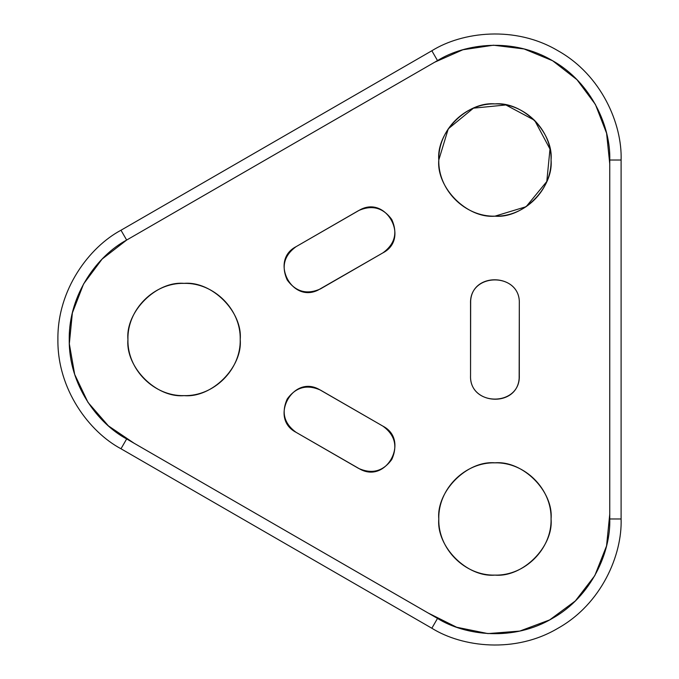 <?xml version="1.0" encoding="UTF-8"?>
<svg xmlns="http://www.w3.org/2000/svg" width="679" height="679" viewBox="0 0 679 679"><rect width="100%" height="100%" fill="white"/><g stroke="black" fill="none" stroke-linecap="round" stroke-linejoin="round"><path stroke-width="1.02" d="M438.787 160.023L448.25 128.84L473.45 108.165L505.88 104.965L534.628 120.327L549.99 149.074L546.79 181.514L526.115 206.705L494.932 216.168C464.928 216.94 438.014 190.027 438.787 160.023C438.014 130.028 464.928 103.115 494.932 103.887C524.926 103.115 551.84 130.028 551.068 160.023C551.84 190.027 524.926 216.94 494.932 216.168C522.703 218.672 553.58 187.803 551.068 160.023C553.58 132.252 522.703 101.375 494.932 103.887C467.152 101.375 436.283 132.252 438.787 160.023C436.283 187.803 467.152 218.672 494.932 216.168M184.068 395.636C154.074 396.409 127.16 369.495 127.932 339.5C127.16 309.505 154.074 282.591 184.068 283.364C214.072 282.591 240.986 309.505 240.213 339.5C240.986 369.495 214.072 396.409 184.068 395.636C154.074 396.409 127.16 369.495 127.932 339.5C127.16 309.505 154.074 282.591 184.068 283.364C214.072 282.591 240.986 309.505 240.213 339.5C240.986 369.495 214.072 396.409 184.068 395.636C156.297 398.149 125.42 367.271 127.932 339.5C125.42 311.729 156.297 280.851 184.068 283.364C211.848 280.851 242.717 311.729 240.213 339.5C242.717 367.271 211.848 398.149 184.068 395.636M494.932 575.113C464.928 575.885 438.014 548.971 438.787 518.977C438.014 488.973 464.928 462.059 494.932 462.832C524.926 462.059 551.84 488.973 551.068 518.977C551.84 548.971 524.926 575.885 494.932 575.113C464.928 575.885 438.014 548.971 438.787 518.977C438.014 488.973 464.928 462.059 494.932 462.832C524.926 462.059 551.84 488.973 551.068 518.977C551.84 548.971 524.926 575.885 494.932 575.113C467.152 577.625 436.283 546.748 438.787 518.977C436.283 491.197 467.152 460.328 494.932 462.832C522.703 460.328 553.58 491.197 551.068 518.977C553.58 546.748 522.703 577.625 494.932 575.113M126.659 240.052L102.113 259.072L83.568 283.966L72.364 312.917L69.326 343.812L74.673 374.392L88.015 402.426L108.385 425.86L134.128 443.26L428.05 612.959L456.653 627.235L487.946 633.592L519.774 631.08L549.676 619.91L575.359 600.932L594.812 575.622L606.551 545.924L609.759 514.147L609.759 163.936L606.585 133.22L595.407 104.447L576.972 79.689L552.613 60.737L524.078 48.956L493.438 45.204L462.908 49.754L434.67 62.222L126.659 240.052L437.514 60.584L431.844 50.764C462.212 31.82 515.072 25.208 558.011 50.764C601.611 75.174 622.32 124.257 621.098 160.023L609.759 160.023C610.862 127.474 592.02 82.796 552.341 60.584C513.265 37.328 465.149 43.346 437.514 60.584L431.844 50.764C462.212 31.82 515.072 25.208 558.011 50.764C601.611 75.174 622.32 124.257 621.098 160.023L621.098 518.977L609.759 518.977C610.862 551.526 592.02 596.204 552.341 618.416C513.265 641.672 465.149 635.654 437.514 618.416L431.844 628.236C462.212 647.18 515.072 653.792 558.011 628.236C601.611 603.826 622.32 554.743 621.098 518.977L609.759 518.977L609.759 160.023L621.098 160.023L621.098 518.977C622.32 554.743 601.611 603.826 558.011 628.236C515.072 653.792 462.212 647.18 431.844 628.236L120.989 448.768L431.844 628.236L437.514 618.416L126.659 438.948L120.989 448.768L126.659 438.948C97.912 423.628 68.647 384.968 69.241 339.5C68.647 294.032 97.912 255.372 126.659 240.052L120.989 230.232L126.659 240.052M470.547 375.504L470.657 301.111C472.007 271.354 520.479 273.408 519.308 303.173L519.155 378.254C517.364 407.96 468.985 405.227 470.547 375.504L470.547 303.496C469.206 272.05 520.649 272.05 519.308 303.496L519.308 375.504C520.649 406.95 469.206 406.95 470.547 375.504M296.12 246.647L360.057 209.811C386.682 195.204 409.912 239.059 382.871 252.885L317.865 290.205C291.249 303.224 269.716 260.099 296.12 246.647C284.161 255.346 281.191 266.448 287.2 279.96C295.891 291.919 307.001 294.89 320.505 288.881L382.88 252.877C394.839 244.177 397.809 233.075 391.8 219.572C383.109 207.604 371.999 204.634 358.495 210.643L296.12 246.647M382.88 426.123C409.734 439.848 386.988 483.49 360.354 469.333L296.154 432.37C269.096 418.578 292.267 374.706 318.909 389.271L382.88 426.123C394.839 434.823 397.809 445.925 391.8 459.428C383.109 471.396 371.999 474.366 358.495 468.357L296.12 432.353C284.161 423.654 281.191 412.552 287.2 399.04C295.891 387.081 307.001 384.11 320.505 390.119L382.88 426.123M431.844 50.764L120.989 230.232L431.844 50.764M120.989 448.768C89.399 431.937 57.248 389.457 57.902 339.5C57.248 289.543 89.399 247.063 120.989 230.232C89.399 247.063 57.248 289.543 57.902 339.5C57.248 389.457 89.399 431.937 120.989 448.768"/></g></svg>
